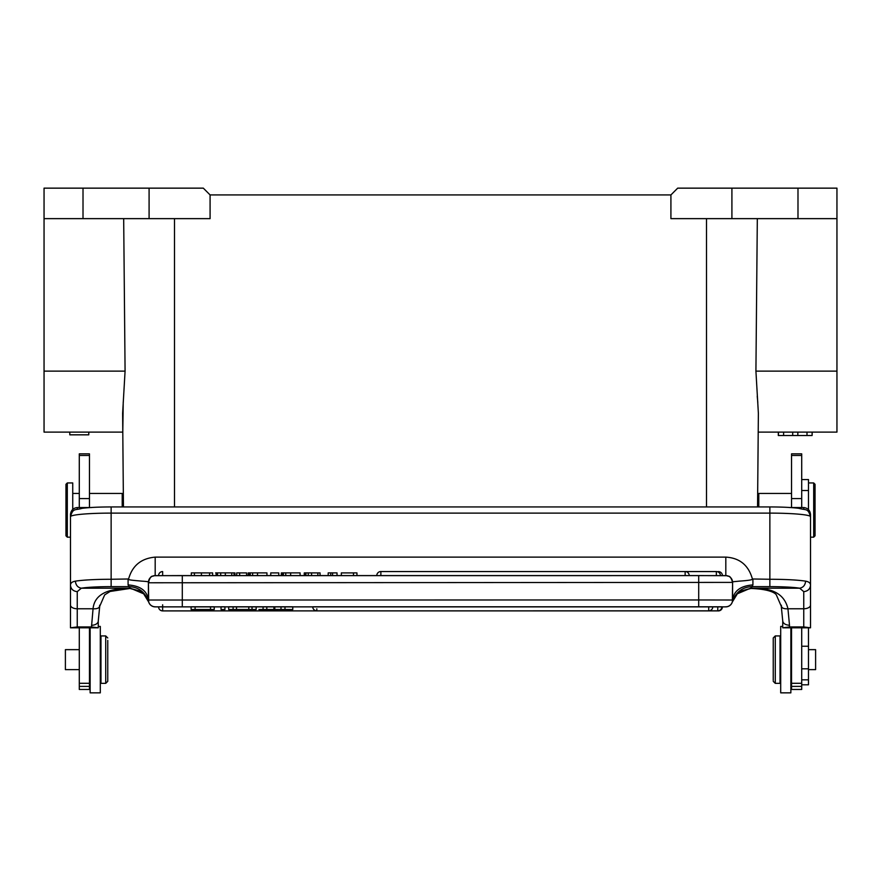 <?xml version="1.0" encoding="UTF-8"?>
<svg xmlns="http://www.w3.org/2000/svg" width="881" height="881" viewBox="0 0 881 881"><rect width="100%" height="100%" fill="white"/><g stroke="black" fill="none" stroke-linecap="round" stroke-linejoin="round"><path stroke-width="1.32" d="M70.48 627.801L77.253 626.942L91.492 626.942L98.265 627.801L70.48 627.801L70.48 585.413C70.414 583.145 72.044 581.735 75.381 581.163A40.658 3.601 0 0 1 111.138 579.269L128.593 578.982C132.304 565.668 141.169 558.378 155.188 557.122L155.188 575.645L725.812 575.612L725.812 557.122C739.666 557.937 748.531 565.217 752.407 578.982L769.862 579.269L769.862 586.625A33.885 2.995 0 0 1 799.662 588.2L751.251 588.2L739.963 591.525M752.407 578.982C752.914 579.786 748.564 580.502 739.335 581.13C730.162 582.121 733.19 581.383 732.585 582.77L732.364 601.778C735.811 592.087 742.375 587.032 752.055 586.625L769.862 586.625M752.914 579.269L752.914 584.918L751.251 588.2L740.613 591.14L737.298 593.706M805.619 581.163C808.956 581.735 810.586 583.145 810.52 585.413L810.52 516.718A40.658 3.601 180 0 0 769.862 513.116L769.862 579.269A40.658 3.601 0 0 1 805.619 581.163C805.212 585.204 803.23 587.561 799.662 588.211L803.747 591.636L803.747 626.942L810.52 627.801L782.735 627.801L789.508 626.942L803.747 626.942M810.509 585.502L810.52 627.801M91.492 626.942L93.056 608.771L77.253 608.771L77.253 591.647C73.233 591.206 70.976 589.125 70.491 585.413L70.48 516.718C73.013 507.841 74.841 510.495 82.12 508.326C89.41 507.423 99.079 506.96 111.138 506.938L111.138 513.116A40.658 3.601 180 0 0 70.48 516.718M70.48 518.336L70.48 514.438C70.932 510.363 73.178 508.062 77.253 507.544L91.492 507.544M782.735 627.801L782.735 620.444M789.508 507.544L803.747 507.544C807.822 508.062 810.068 510.363 810.509 514.438L810.52 518.336M91.492 625.279A6.773 4.284 -0 0 0 98.265 620.995L98.265 627.801M77.253 591.636L81.338 588.211M75.381 581.163C75.81 585.193 77.792 587.539 81.338 588.2A33.885 2.995 0 0 1 111.138 586.625L128.945 586.625C138.625 587.032 145.189 592.087 148.636 601.778L148.702 602.053A6.773 6.773 -0 0 0 155.188 606.866L725.812 606.866C729.028 606.69 731.186 605.082 732.298 602.053L737.353 593.794L751.757 587.693M128.086 579.269L128.086 584.918L129.948 588.464L140.993 591.503M128.593 578.982C127.459 579.962 133.053 580.326 141.676 581.13C148.107 581.504 150.354 582.055 148.415 582.77L732.585 582.396A6.773 6.773 180 0 0 725.812 575.612A6.773 6.773 180 0 1 732.585 582.396C729.964 573.96 728.488 577.044 726.913 575.7L698.699 575.579L698.699 599.961L732.585 600.016A6.773 6.773 180 0 1 725.812 606.789A6.773 6.773 180 0 0 732.585 600.016M356.948 575.579L356.948 572.892L353.49 572.892L353.49 575.579M341.332 575.579L341.332 572.914L353.49 572.914M328.195 575.579L328.195 572.892L337.027 572.892L337.027 575.601M304.705 575.601L304.705 572.892L320.067 572.903L320.067 575.579M304.264 575.612L304.705 572.903M281.336 575.612L281.336 572.903L282.46 572.903M282.46 575.601L282.46 572.892L300.091 572.892L300.091 575.579M270.753 575.579L270.753 572.903L278.77 572.903L278.77 575.579M248.2 575.612L248.2 572.903L249.323 572.903M249.323 575.601L249.323 572.892L266.943 572.892L266.943 575.579M236.692 575.579L236.692 572.892L246.592 572.914L246.592 575.579M215.603 572.903L216.638 572.903M216.131 575.601L216.131 572.892L225.338 572.881L234.049 572.892L234.06 575.579L234.06 572.892L234.06 575.601M234.06 572.903L234.952 572.903L234.952 575.579M191.309 575.601L191.309 572.892L212.618 572.903L212.618 575.579L212.618 572.903M332.555 575.601L332.555 572.892M330.716 575.601L330.716 572.892M305.916 575.601L305.916 572.892M317.854 575.601L317.854 572.892M311.588 575.601L311.588 572.892M308.251 575.601L308.251 572.892M290.642 575.601L290.642 572.892M285.741 575.601L285.741 572.892M257.505 575.601L257.505 572.892M252.605 575.601L252.605 572.892M239.654 575.579L239.654 572.892M231.758 575.601L231.758 572.892M225.338 575.601L225.338 572.881M217.53 575.601L217.53 572.892M209.579 575.601L209.579 572.892M201.408 575.601L201.408 572.881M781.37 605.236C781.172 607.846 783.374 609.024 787.944 608.771C784.553 594.124 772.263 587.341 751.064 588.409L740.359 591.272M99.63 605.236C99.828 607.846 97.626 609.024 93.056 608.771C94.377 595.093 106.667 588.31 129.936 588.409L140.564 591.371L142.513 592.748M751.064 588.464C768.728 589.136 774.961 592.704 776.315 594.851L781.282 606.293L782.735 620.995C783.22 623.55 785.478 624.97 789.508 625.279L787.944 608.771L803.747 608.771A6.773 3.678 180 0 0 810.52 605.093M81.338 588.2L129.749 588.2L140.387 591.151L143.702 593.706M129.243 587.693L143.647 593.805L148.702 602.053L148.415 582.396A6.773 6.773 -0 0 1 155.188 575.612A6.773 6.773 -0 0 0 148.415 582.396C151.036 573.96 152.512 577.044 154.087 575.7L182.301 575.579L182.301 606.756M273.925 606.8L273.925 609.509L281.006 609.487L281.006 606.778L263.078 606.778L263.078 609.487L266.822 609.487L266.822 606.778M281.006 606.778L292.767 606.8L292.767 609.509L283.043 609.487M228.686 609.487L256.151 609.487L228.686 609.487L228.686 606.778L263.078 606.778M221.032 609.487L221.032 606.778L224.93 606.778L224.93 609.487L221.032 609.509L224.93 609.487M210.515 606.778L214.237 606.778L214.237 609.487L191.111 609.509L195.097 609.487L195.097 606.778L210.515 606.8L210.515 609.509L214.237 609.487M191.111 609.487L191.111 606.778L195.097 606.778M717.762 606.8L717.762 610.863A4.064 4.064 0 0 0 721.836 606.8L312.755 606.8A4.064 4.064 0 0 0 316.819 610.841L316.819 608.793M162.644 606.822L158.58 606.844A4.064 4.064 0 0 0 162.644 610.885L162.644 606.822M158.58 606.844A4.064 4.064 0 0 0 162.644 610.907L718.356 610.885A4.064 4.064 0 0 0 722.42 606.822L721.836 606.822M248.805 609.498L248.805 606.778M252.032 606.778L252.032 609.487M256.151 609.487L256.151 606.778M233.113 609.487L233.113 606.778M236.537 606.778L236.537 609.498M281.006 609.487L284.981 609.487L284.981 606.778M284.981 609.487L292.767 609.509M283.076 609.487L258.937 609.509M258.926 609.509L263.078 609.487M266.822 609.487L273.936 609.509M195.097 609.487L210.515 609.509M148.415 600.016A6.773 6.773 0 0 0 155.188 606.789A6.773 6.773 0 0 1 148.415 600.016L698.699 599.961L698.699 606.756M810.52 585.413L810.52 585.413C810.035 589.125 807.778 591.206 803.747 591.647M107.757 640.421L107.757 681.332L107.757 640.421M105.72 683.359L100.974 683.359L100.974 635.928L105.72 635.928L105.72 683.359L107.757 681.332M79.29 669.637L65.392 669.637L65.392 649.649L79.29 649.649M791.545 498.569L791.545 453.847L801.71 453.847L801.71 498.569L791.545 498.569L791.545 507.544M801.71 507.544L801.71 498.569M791.545 628.076L791.545 689.46L801.71 689.46L801.71 628.076M79.29 628.076L79.29 689.46L89.455 689.46L89.455 628.076M79.29 455.466L79.29 453.847L89.455 453.847L89.455 455.466L79.29 455.466L79.29 507.544M89.455 507.544L89.455 455.466M89.455 683.293L79.29 683.293M791.545 683.293L801.71 683.293M790.863 628.098L790.863 692.851L780.698 692.851L780.698 626.435L782.735 626.435M801.71 479.561L808.483 479.561L808.483 509.659M801.71 679.835L808.483 679.835L808.483 627.977M808.483 679.835L808.483 684.801L801.71 684.801M773.243 680.33L773.243 637.954L773.243 680.33M775.28 635.928L780.026 635.928L780.026 683.359L775.28 683.359L775.28 635.928L773.243 637.954M808.483 649.649L815.608 649.649L815.608 669.637L808.483 669.637M98.265 626.435L100.302 626.435L100.302 692.851L90.137 692.851L90.137 628.098M813.692 482.942L815.046 484.308L815.046 535.802L813.692 537.168L813.692 482.942L808.483 482.942M757.55 506.938L758.376 413.31L757.66 494.582L758.794 493.448L758.794 506.938M792.702 432.119L792.702 435.511L778.297 435.511L778.33 432.119L778.297 435.511M783.605 432.119L783.605 435.511M778.43 432.119L778.43 435.511M812.106 432.119L812.106 435.511L792.702 435.511M812.216 432.119L812.106 435.511M806.996 432.119L806.996 435.511M797.834 432.119L797.834 435.511M836.95 188.149L677.687 188.149L670.915 194.932L670.915 218.642L836.95 218.642L836.95 188.149L836.95 432.119L758.211 432.119M757.319 218.642L755.92 371.132L836.95 371.132M758.376 413.31L755.92 371.132M757.231 396.208L757.814 402.485M731.913 188.149L731.913 218.642M670.915 194.932L210.085 194.932L210.085 218.642L44.05 218.642L44.05 188.149L149.087 188.149L149.087 218.642M210.085 194.932L203.313 188.149L149.087 188.149M44.05 218.642L44.05 371.132L125.08 371.132L123.681 218.642M69.797 432.119L69.797 434.829L88.783 434.829L88.783 432.119M125.08 371.132L122.624 413.31L122.789 432.119L44.05 432.119L44.05 371.132M122.789 432.119L123.23 401.989M123.45 506.938L122.624 413.31L123.34 494.582L122.206 493.448L89.455 493.448M67.308 537.168L65.954 535.802L65.954 484.308L67.308 482.942L67.308 537.168L70.48 537.168M72.738 509.438L72.738 482.942L67.308 482.942M122.206 506.938L122.206 493.448M162.644 604.784L162.644 608.837M111.138 586.625L111.138 513.116L769.862 513.116L769.862 506.938L111.138 506.938M725.812 557.122L155.188 557.122M732.585 582.253L732.585 600.06C733.807 590.876 740.58 585.821 752.914 584.918M803.747 507.544L803.747 509.218M77.253 509.218L77.253 507.544M77.253 626.942L77.253 608.771A6.773 3.678 0 0 1 70.48 605.093L70.48 627.713M128.086 584.918C140.42 585.821 147.193 590.876 148.415 600.06L148.415 582.242M283.396 575.601L283.396 572.892M250.248 575.601L250.248 572.892M220.702 575.601L220.702 572.892M194.404 575.601L194.404 572.892M380.867 575.579L380.867 571.538L685.143 571.538L685.143 575.579M685.561 571.56L716.341 571.56L716.341 575.612M722.42 575.601A4.064 4.064 0 0 0 718.356 571.571L718.356 572.088M158.58 575.601A4.064 4.064 0 0 1 162.644 571.571L162.644 575.59M732.298 602.053A6.773 6.773 180 0 1 725.812 606.866L722.42 606.866L725.812 606.866M789.508 626.942L789.508 625.279M274.795 609.509L274.795 606.789M717.762 610.863L316.819 610.863L708.72 610.841L708.72 606.778M162.644 610.885L718.356 610.819M89.455 686.387L79.29 686.387M89.455 498.569L79.29 498.569M791.545 455.466L801.71 455.466M791.545 686.387L801.71 686.387M808.483 668.8L801.71 668.8M801.71 646.225L808.483 646.225M801.71 490.508L808.483 490.508M706.496 506.938L706.496 218.642M797.988 218.642L797.988 188.149M83.012 188.149L83.012 218.642M174.504 218.642L174.504 506.938M810.52 516.718C807.987 507.841 806.159 510.495 798.88 508.326C791.59 507.423 781.921 506.96 769.862 506.938M304.264 572.903L304.264 575.579M320.045 572.903L320.045 575.579M281.336 572.903L281.336 575.579M248.189 572.903L248.189 575.579M380.867 571.538A4.064 4.064 0 0 0 376.793 575.579M689.217 575.579A4.064 4.064 0 0 0 685.143 571.538M720.416 575.59A4.064 4.064 0 0 0 716.341 571.56M98.265 620.995L99.718 606.293L104.696 594.851L110.092 591.47L129.948 588.464M182.301 575.579L698.699 575.579M708.72 610.841A4.064 4.064 0 0 0 712.784 606.778M312.755 606.8A4.064 4.064 0 0 0 316.819 610.863M718.356 610.907A4.064 4.064 0 0 0 722.42 606.844M155.188 606.866C151.984 606.679 149.814 605.082 148.702 602.053M107.757 637.954L105.72 635.928M100.302 643.372L100.974 643.372M89.455 644.738L90.137 644.055M89.455 674.549L90.137 675.231M100.302 675.903L100.974 675.903M773.243 681.332L775.28 683.359M780.698 675.903L780.026 675.903M791.545 674.549L790.863 675.231M791.545 644.738L790.863 644.055M780.698 643.372L780.026 643.372M810.52 537.168L813.692 537.168M758.794 493.448L791.545 493.448M79.29 493.448L72.738 493.448"/></g></svg>
